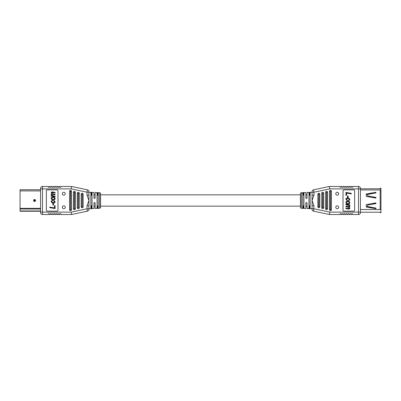 <?xml version="1.0" encoding="UTF-8"?>
<svg xmlns="http://www.w3.org/2000/svg" width="401" height="401" viewBox="0 0 401 401"><rect width="100%" height="100%" fill="white"/><g stroke="black" fill="none" stroke-linecap="round" stroke-linejoin="round"><path stroke-width="0.6" d="M20.05 190.921L20.05 189.758L40.561 189.758L40.561 211.242L20.05 211.242L20.05 190.921L40.561 190.921M20.05 211.242L40.561 211.242M34.561 201.467A0.967 0.967 0 0 1 33.594 200.5A0.967 0.967 0 0 1 34.561 199.533A0.967 0.967 0 0 1 35.529 200.5A0.967 0.967 0 0 1 34.561 201.467M307.031 194.846L305.868 194.846M300.449 194.846L100.551 194.846M95.132 194.846L93.969 194.846M307.031 206.154L305.868 206.154M300.449 206.154L100.551 206.154M95.132 206.154L93.969 206.154M335.767 207.272A1.454 1.454 0 0 0 337.216 208.726A1.454 1.454 0 0 0 338.67 207.272A1.454 1.454 0 0 0 337.216 205.823A1.454 1.454 0 0 0 335.767 207.272M313.993 205.798L313.597 211.177L329.477 214.53L313.597 211.177A1.935 1.935 0 0 1 312.058 209.282L312.058 200.5L313.993 205.798L312.058 205.798M338.67 193.728A1.454 1.454 0 0 0 337.216 192.274A1.454 1.454 0 0 0 335.767 193.728A1.454 1.454 0 0 0 337.216 195.177A1.454 1.454 0 0 0 338.67 193.728M319.803 194.209A0.967 0.967 0 0 0 318.835 193.242A0.967 0.967 0 0 0 317.863 194.209L317.863 206.791A0.967 0.967 0 0 0 318.835 207.758A0.967 0.967 0 0 0 319.803 206.791L319.803 194.209L318.835 194.129L318.75 206.791L317.863 206.791M327.542 192.274A0.967 0.967 0 0 0 326.574 191.307A0.967 0.967 0 0 0 325.607 192.274L325.607 208.726A0.967 0.967 0 0 0 326.574 209.693A0.967 0.967 0 0 0 327.542 208.726L327.542 192.274L326.574 192.194L326.494 208.726L325.607 208.726M343.988 211.142L353.667 211.142A0.967 0.967 0 0 0 354.634 210.174L354.634 190.826A0.967 0.967 0 0 0 353.667 189.858L343.988 189.858A0.967 0.967 0 0 0 343.02 190.826L343.02 210.174A0.967 0.967 0 0 0 343.988 211.142M331.411 191.307A0.967 0.967 0 0 0 330.444 190.34A0.967 0.967 0 0 0 329.477 191.307L329.477 209.693A0.967 0.967 0 0 0 330.444 210.66A0.967 0.967 0 0 0 331.411 209.693L331.411 191.307L330.444 191.227L330.364 209.693L329.477 209.693M323.672 193.242A0.967 0.967 0 0 0 322.705 192.274A0.967 0.967 0 0 0 321.737 193.242L321.737 207.758A0.967 0.967 0 0 0 322.705 208.726A0.967 0.967 0 0 0 323.672 207.758L323.672 193.242L322.705 193.162L322.625 207.758L321.737 207.758M312.058 195.202L313.993 195.202L312.058 200.5L312.058 191.718A1.935 1.935 0 0 1 313.597 189.823L329.477 186.47L340.118 186.47L340.118 187.242L341.086 187.242L341.086 186.47L342.053 186.47L342.053 187.242L343.02 187.242L343.02 186.47L343.988 186.47L343.988 187.242L344.955 187.242L344.955 186.47L345.923 186.47L345.923 187.242L346.89 187.242L346.89 186.47L347.857 186.47L347.857 187.242L348.825 187.242L348.825 186.47L349.792 186.47L349.792 187.242L350.76 187.242L350.76 186.47L351.732 186.47L351.732 187.242L352.7 187.242L352.7 186.47L358.504 186.47A1.935 1.935 0 0 1 360.439 188.405L360.439 212.595L360.439 212.209L380.95 212.209L380.95 212.635L380.178 212.635L380.178 212.209M301.377 192.726L301.377 208.274A0.967 0.967 0 0 1 300.449 207.312L300.449 193.688A0.967 0.967 0 0 1 301.377 192.726L305.868 192.535L305.868 197.994L306.459 198.565L307.031 197.994L307.031 192.485L312.058 192.274M301.377 208.274L305.868 208.465L305.868 203.006L306.459 202.435L307.031 203.006L307.031 208.515L312.058 208.726M380.178 188.791L380.178 188.29L380.95 188.29L380.95 188.791L360.439 188.791L360.439 188.405M360.439 212.595A1.935 1.935 0 0 1 358.504 214.53L352.7 214.53L352.7 213.758L351.732 213.758L351.732 214.53L350.76 214.53L350.76 213.758L349.792 213.758L349.792 214.53L348.825 214.53L348.825 213.758L347.857 213.758L347.857 214.53L346.89 214.53L346.89 213.758L345.923 213.758L345.923 214.53L344.955 214.53L344.955 213.758L343.988 213.758L343.988 214.53L343.02 214.53L343.02 213.758L342.053 213.758L342.053 214.53L341.086 214.53L341.086 213.758L340.118 213.758L340.118 214.53L329.477 214.53L329.727 212.109L358.504 212.109L358.504 188.891L329.727 188.891L329.477 186.47M312.058 192.209L313.993 192.209L313.993 195.202M329.727 212.109L313.993 208.791L312.058 208.791M313.597 189.823A1.935 1.935 0 0 0 312.058 191.718A1.935 1.935 0 0 1 313.597 189.823L313.993 192.209L329.727 188.891M303.362 192.881L303.933 193.026L303.933 207.974L302.77 207.924L302.77 193.076L303.362 192.881L303.362 195.026L302.77 195.262M310.123 192.751L310.123 208.249L309.532 208.385L308.965 208.199L308.965 192.801L310.123 192.751M313.597 211.177A1.935 1.935 0 0 1 312.058 209.282A1.935 1.935 0 0 0 313.597 211.177M302.77 205.738L303.933 205.738M303.933 195.262L303.362 195.026M308.965 205.738L310.123 205.738M310.123 195.262L308.965 195.262M345.852 199.167C345.998 198.34 346.509 197.949 347.391 197.984C348.74 197.924 349.567 198.495 349.878 199.698L348.559 200.831L348.489 200.274L349.391 199.648C349.035 198.811 348.339 198.44 347.306 198.54L346.339 199.172L347.311 200.064L347.241 200.62L345.852 199.167M347.782 205.177L345.923 204.861L345.923 204.299L349.807 204.956L349.807 205.518L349.206 205.407L349.878 206.515L349.206 207.307L349.878 208.355L349.015 209.132L345.923 208.61L345.923 208.049L348.945 208.555L349.391 208.199L347.827 207.101L345.923 206.736L345.923 206.174L348.93 206.68L349.391 206.33L347.782 205.177M345.852 202.36C345.968 201.477 346.484 201.036 347.401 201.036C348.755 200.986 349.582 201.568 349.878 202.796C349.737 203.683 349.196 204.114 348.253 204.089C346.95 204.124 346.148 203.548 345.852 202.36M346.544 195.412L345.923 195.347L345.923 192.43L351.266 193.332L351.266 193.894L346.544 193.097L346.544 195.412M347.517 195.899L348.143 196.014L348.143 197.643L347.517 197.533L347.517 195.899M347.461 201.593L346.339 202.365C346.659 203.177 347.301 203.568 348.253 203.538L349.391 202.771C349.086 201.934 348.439 201.538 347.461 201.593M380.95 188.791L380.95 212.209M380.95 209.121L380.178 209.121L380.178 190.149L380.95 190.149M360.439 209.497L380.95 209.497M375.917 192.956L375.917 192.269L366.243 193.974L366.243 196.385L375.917 198.089L375.917 197.402L367.692 195.949L367.692 194.405L375.917 192.956L375.917 192.269L368.303 193.613L372.203 193.613M375.917 208.044L375.917 208.731L366.243 207.026L366.243 204.615L375.917 202.911L375.917 203.598L367.692 205.051L367.692 206.595L375.917 208.044L375.917 208.731L368.303 207.387L372.203 207.387M366.243 194.6L367.692 194.6M366.243 206.4L367.692 206.4M372.584 197.503L375.917 197.503M372.584 203.497L375.917 203.497M65.233 193.728A1.454 1.454 0 0 0 63.784 192.274A1.454 1.454 0 0 0 62.33 193.728A1.454 1.454 0 0 0 63.784 195.177A1.454 1.454 0 0 0 65.233 193.728M87.403 189.823L71.523 186.47L87.403 189.823A1.935 1.935 0 0 1 88.942 191.718L88.942 200.5L87.007 195.202L88.942 195.202L88.942 192.209L87.007 192.209L87.403 189.823A1.935 1.935 0 0 1 88.942 191.718A1.935 1.935 0 0 0 87.403 189.823M62.33 207.272A1.454 1.454 0 0 0 63.784 208.726A1.454 1.454 0 0 0 65.233 207.272A1.454 1.454 0 0 0 63.784 205.823A1.454 1.454 0 0 0 62.33 207.272M88.942 208.726L88.942 205.798L87.007 205.798L88.942 200.5L88.942 208.791L93.969 208.515L93.969 203.006L94.541 202.435L95.132 203.006L95.132 208.465L99.623 208.274A0.967 0.967 0 0 0 100.551 207.312L100.551 193.688A0.967 0.967 0 0 0 99.623 192.726L95.132 192.535L95.132 197.994L94.561 198.565M81.197 206.791A0.967 0.967 0 0 0 82.165 207.758A0.967 0.967 0 0 0 83.137 206.791L83.137 194.209A0.967 0.967 0 0 0 82.165 193.242A0.967 0.967 0 0 0 81.197 194.209L81.197 206.791L82.165 206.871L82.25 194.209L83.137 194.209M73.458 208.726A0.967 0.967 0 0 0 74.426 209.693A0.967 0.967 0 0 0 75.393 208.726L75.393 192.274A0.967 0.967 0 0 0 74.426 191.307A0.967 0.967 0 0 0 73.458 192.274L73.458 208.726L74.426 208.806L74.506 192.274L75.393 192.274M57.012 189.858L47.333 189.858A0.967 0.967 0 0 0 46.366 190.826L46.366 210.174A0.967 0.967 0 0 0 47.333 211.142L57.012 211.142A0.967 0.967 0 0 0 57.98 210.174L57.98 190.826A0.967 0.967 0 0 0 57.012 189.858M69.589 209.693A0.967 0.967 0 0 0 70.556 210.66A0.967 0.967 0 0 0 71.523 209.693L71.523 191.307A0.967 0.967 0 0 0 70.556 190.34A0.967 0.967 0 0 0 69.589 191.307L69.589 209.693L70.556 209.773L70.636 191.307L71.523 191.307M77.328 207.758A0.967 0.967 0 0 0 78.295 208.726A0.967 0.967 0 0 0 79.263 207.758L79.263 193.242A0.967 0.967 0 0 0 78.295 192.274A0.967 0.967 0 0 0 77.328 193.242L77.328 207.758L78.295 207.838L78.375 193.242L79.263 193.242M94.541 198.565L93.969 197.994L93.969 192.485L88.942 192.274M40.561 188.405L40.561 188.891L40.561 188.405A1.935 1.935 0 0 1 42.496 186.47L48.3 186.47L48.3 187.242L49.268 187.242L49.268 186.47L50.24 186.47L50.24 187.242L51.208 187.242L51.208 186.47L52.175 186.47L52.175 187.242L53.143 187.242L53.143 186.47L54.11 186.47L54.11 187.242L55.077 187.242L55.077 186.47L56.045 186.47L56.045 187.242L57.012 187.242L57.012 186.47L57.98 186.47L57.98 187.242L58.947 187.242L58.947 186.47L59.914 186.47L59.914 187.242L60.882 187.242L60.882 186.47L71.523 186.47L71.273 188.891L42.496 188.891L42.496 212.109L71.273 212.109L71.523 214.53L60.882 214.53L60.882 213.758L59.914 213.758L59.914 214.53L58.947 214.53L58.947 213.758L57.98 213.758L57.98 214.53L57.012 214.53L57.012 213.758L56.045 213.758L56.045 214.53L55.077 214.53L55.077 213.758L54.11 213.758L54.11 214.53L53.143 214.53L53.143 213.758L52.175 213.758L52.175 214.53L51.208 214.53L51.208 213.758L50.24 213.758L50.24 214.53L49.268 214.53L49.268 213.758L48.3 213.758L48.3 214.53L42.496 214.53A1.935 1.935 0 0 1 40.561 212.595L40.561 212.109L40.561 212.595M42.496 214.53L42.496 212.109L40.561 212.109L40.561 188.891L42.496 188.891L42.496 186.47M87.403 211.177A1.935 1.935 0 0 0 88.942 209.282A1.935 1.935 0 0 1 87.403 211.177L87.007 208.791L88.942 208.791L88.942 209.282A1.935 1.935 0 0 1 87.403 211.177L71.523 214.53M97.638 208.119L97.067 207.974L97.067 193.026L98.23 193.076L98.23 207.924L97.638 208.119L97.638 205.974L98.23 205.738M90.877 208.249L90.877 192.751L91.468 192.615L92.035 192.801L92.035 208.199L90.877 208.249M98.23 195.262L97.067 195.262M97.067 205.738L97.638 205.974M92.035 195.262L90.877 195.262M90.877 205.738L92.035 205.738M55.148 201.833C55.002 202.66 54.491 203.051 53.609 203.016C52.26 203.076 51.433 202.505 51.122 201.302L52.441 200.169L52.511 200.726L51.609 201.352C51.965 202.189 52.661 202.56 53.694 202.46L54.661 201.828L53.689 200.936L53.759 200.38L55.148 201.833M53.218 195.823L55.077 196.139L55.077 196.701L51.193 196.044L51.193 195.482L51.794 195.593L51.122 194.485L51.794 193.693L51.122 192.645L51.985 191.868L55.077 192.39L55.077 192.951L52.055 192.445L51.609 192.801L53.173 193.899L55.077 194.264L55.077 194.826L52.07 194.32L51.609 194.67L53.218 195.823M55.148 198.64C55.032 199.523 54.516 199.964 53.599 199.964C52.245 200.014 51.418 199.432 51.122 198.204C51.263 197.317 51.804 196.886 52.747 196.911C54.05 196.876 54.852 197.452 55.148 198.64M54.456 205.588L55.077 205.653L55.077 208.57L49.734 207.668L49.734 207.106L54.456 207.903L54.456 205.588M53.483 205.101L52.857 204.986L52.857 203.357L53.483 203.467L53.483 205.101M53.539 199.407L54.661 198.635C54.341 197.823 53.699 197.432 52.747 197.462L51.609 198.229C51.914 199.066 52.561 199.462 53.539 199.407M20.05 208.34L40.561 208.34M20.05 209.021L40.561 209.021M20.05 210.956L40.561 210.956M34.561 200.921A0.421 0.421 0 0 0 34.982 200.5A0.421 0.421 0 0 0 34.561 200.079A0.421 0.421 0 0 0 34.145 200.5A0.421 0.421 0 0 0 34.561 200.921M321.737 193.242L322.625 193.242M318.75 206.791L319.803 206.791M318.915 206.791L318.915 194.209M330.364 209.693L331.411 209.693M330.524 209.693L330.524 191.307M325.607 192.274L326.494 192.274M358.504 186.47L358.504 188.891L360.439 188.891M360.439 212.109L358.504 212.109L358.504 214.53M317.863 194.209L318.75 194.209M322.625 207.758L323.672 207.758M322.785 207.758L322.785 193.242M329.477 191.307L330.364 191.307M326.494 208.726L327.542 208.726M326.655 208.726L326.655 192.274M303.362 205.974L303.362 208.119M303.341 205.974L303.341 208.119M309.532 192.615L309.532 195.026M309.552 192.615L309.552 195.026M309.552 205.974L309.552 208.385M309.532 205.974L309.532 208.385M303.341 192.881L303.341 195.026M380.95 189.954L360.439 189.954M87.007 195.202L87.007 192.209L71.273 188.891M71.273 212.109L87.007 208.791L87.007 205.798M79.263 207.758L78.375 207.758M82.25 194.209L81.197 194.209M82.085 194.209L82.085 206.791M70.636 191.307L69.589 191.307M70.476 191.307L70.476 209.693M75.393 208.726L74.506 208.726M83.137 206.791L82.25 206.791M78.375 193.242L77.328 193.242M78.215 193.242L78.215 207.758M71.523 209.693L70.636 209.693M74.506 192.274L73.458 192.274M74.345 192.274L74.345 208.726M99.623 208.274L99.623 192.726M97.638 195.026L97.638 192.881M97.659 195.026L97.659 192.881M91.468 208.385L91.468 205.974M91.448 208.385L91.448 205.974M91.448 195.026L91.448 192.615M91.468 195.026L91.468 192.615M97.659 208.119L97.659 205.974"/></g></svg>
